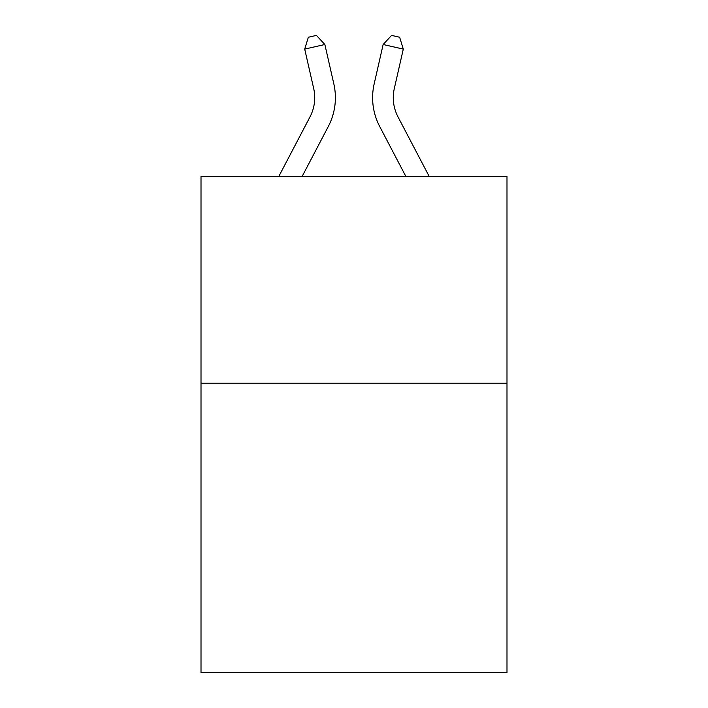 <?xml version="1.0" encoding="UTF-8"?>
<svg xmlns="http://www.w3.org/2000/svg" width="708" height="708" viewBox="0 0 708 708"><rect width="100%" height="100%" fill="white"/><g stroke="black" fill="none" stroke-linecap="round" stroke-linejoin="round"><path stroke-width="1.06" d="M506.99 383.161L506.99 672.6L201.01 672.6L201.01 176.425L506.99 176.425L506.99 383.161L201.01 383.161M333.84 83.916L324.857 44.507L333.84 83.916A62.021 62.021 0 0 1 328.308 126.475L302.148 176.425M429.19 176.425L398.002 116.882A41.347 41.347 0 0 1 394.312 88.509L403.294 49.1L383.143 44.507L374.16 83.916A62.021 62.021 0 0 0 379.692 126.475L405.852 176.425M278.81 176.425L309.998 116.882A41.347 41.347 0 0 0 313.688 88.509L304.706 49.1L308.361 37.241L316.423 35.4L324.857 44.507L304.706 49.1M309.998 116.882A41.347 41.347 0 0 0 313.688 88.509A41.347 41.347 0 0 1 309.998 116.882A41.347 41.347 0 0 0 313.688 88.509A41.347 41.347 0 0 1 309.998 116.882A41.347 41.347 0 0 0 313.688 88.509A41.347 41.347 0 0 1 309.998 116.882A41.347 41.347 0 0 0 313.688 88.509A41.347 41.347 0 0 1 309.998 116.882A41.347 41.347 0 0 0 313.688 88.509A41.347 41.347 0 0 1 309.998 116.882M398.002 116.882A41.347 41.347 0 0 1 394.312 88.509A41.347 41.347 0 0 0 398.002 116.882A41.347 41.347 0 0 1 394.312 88.509A41.347 41.347 0 0 0 398.002 116.882A41.347 41.347 0 0 1 394.312 88.509A41.347 41.347 0 0 0 398.002 116.882A41.347 41.347 0 0 1 394.312 88.509A41.347 41.347 0 0 0 398.002 116.882A41.347 41.347 0 0 1 394.312 88.509A41.347 41.347 0 0 0 398.002 116.882A41.347 41.347 0 0 1 394.312 88.509M403.294 49.1L399.639 37.241L391.577 35.4L383.143 44.507L374.16 83.916"/></g></svg>

